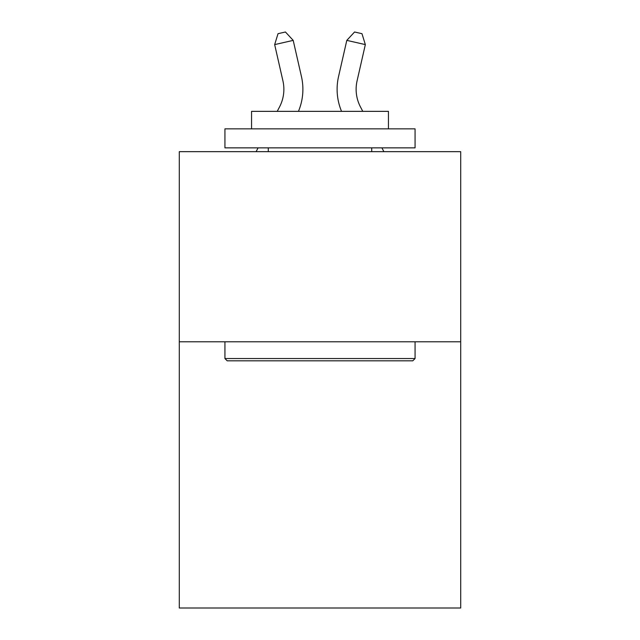 <?xml version="1.0" encoding="UTF-8"?>
<svg xmlns="http://www.w3.org/2000/svg" width="640" height="640" viewBox="0 0 640 640"><rect width="100%" height="100%" fill="white"/><g stroke="black" fill="none" stroke-linecap="round" stroke-linejoin="round"><path stroke-width="0.96" d="M460.704 341.8L460.704 608L179.296 608L179.296 151.664L460.704 151.664L460.704 341.8L179.296 341.8M279.528 106.944A38.032 38.032 -37 0 0 282.92 80.848A38.032 38.032 -37 0 1 279.528 106.944A38.032 38.032 -37 0 0 282.92 80.848A38.032 38.032 -37 0 1 279.528 106.944A38.032 38.032 -37 0 0 282.92 80.848A38.032 38.032 -37 0 1 279.528 106.944A38.032 38.032 -37 0 0 282.92 80.848A38.032 38.032 -37 0 1 279.528 106.944A38.032 38.032 -37 0 0 282.92 80.848A38.032 38.032 -37 0 1 279.528 106.944A38.032 38.032 -37 0 0 282.92 80.848A38.032 38.032 -37 0 1 279.528 106.944L277.224 111.352L279.528 106.944A38.032 38.032 -45.2 0 0 282.92 80.848L274.664 44.6L278.024 33.688L285.44 32L293.2 40.376L301.464 76.624A57.04 57.04 143 0 1 298.448 111.352M360.472 106.944A38.032 38.032 37.7 0 1 357.08 80.848A38.032 38.032 37.7 0 0 360.472 106.944A38.032 38.032 37.7 0 1 357.08 80.848A38.032 38.032 37.7 0 0 360.472 106.944A38.032 38.032 37.7 0 1 357.08 80.848A38.032 38.032 37.7 0 0 360.472 106.944A38.032 38.032 37.7 0 1 357.08 80.848A38.032 38.032 37.7 0 0 360.472 106.944A38.032 38.032 37.7 0 1 357.08 80.848A38.032 38.032 37.7 0 0 360.472 106.944A38.032 38.032 37.7 0 1 357.08 80.848A38.032 38.032 37.7 0 0 360.472 106.944L362.776 111.352L360.472 106.944A38.032 38.032 45.2 0 1 357.08 80.848L365.336 44.6L346.8 40.376L338.536 76.624A57.04 57.04 -142.3 0 0 341.552 111.352M227.208 360.816L224.928 358.536L415.072 358.536L412.792 360.816L227.208 360.816M415.072 128.848L415.072 147.856L224.928 147.856L224.928 128.848L415.072 128.848M251.552 128.848L251.552 111.352L388.448 111.352L388.448 128.848M415.072 341.8L415.072 358.536M224.928 341.8L224.928 358.536M371.72 147.856L371.72 151.664M268.28 147.856L268.28 151.664M293.2 40.376L301.464 76.624L293.2 40.376L301.464 76.624L293.2 40.376L301.464 76.624L293.2 40.376L301.464 76.624L293.2 40.376L301.464 76.624L293.2 40.376L301.464 76.624L293.2 40.376L274.664 44.6M256.104 151.664L258.096 147.856L256.104 151.664M346.8 40.376L338.536 76.624L346.8 40.376L338.536 76.624L346.8 40.376L338.536 76.624L346.8 40.376L338.536 76.624L346.8 40.376L338.536 76.624L346.8 40.376L338.536 76.624L346.8 40.376L354.56 32L361.976 33.688L365.336 44.6M383.896 151.664L381.904 147.856L383.896 151.664"/></g></svg>
